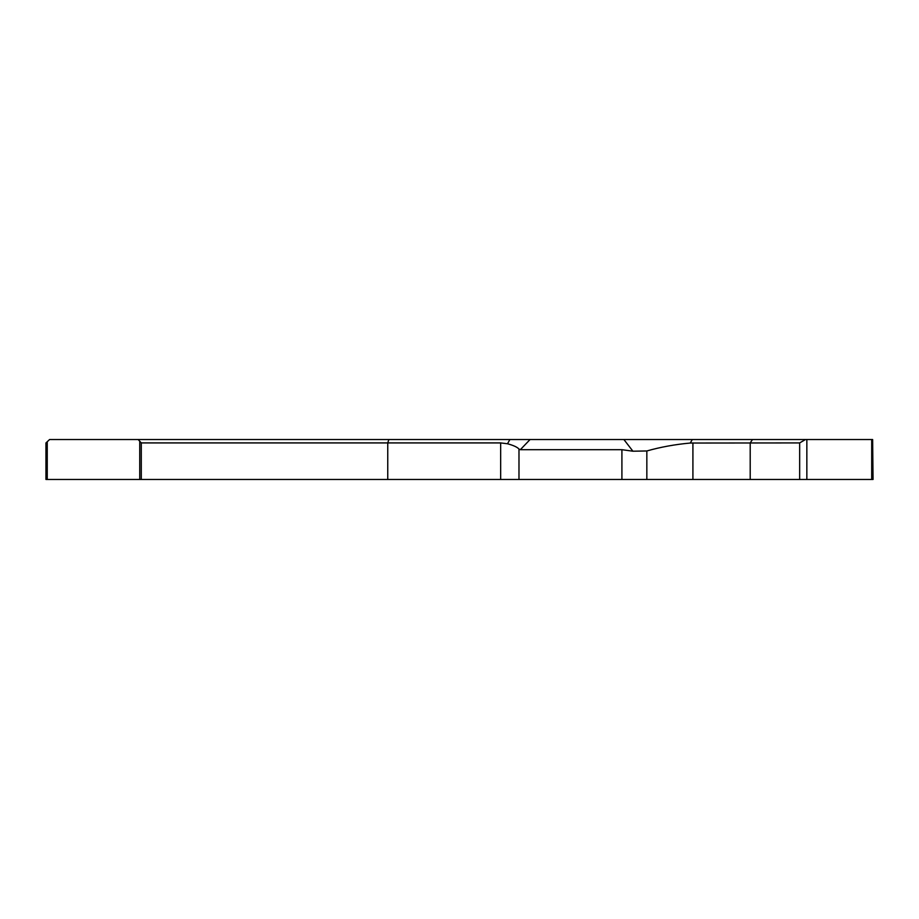<?xml version="1.0" encoding="UTF-8"?>
<svg xmlns="http://www.w3.org/2000/svg" width="919" height="919" viewBox="0 0 919 919"><rect width="100%" height="100%" fill="white"/><g stroke="black" fill="none" stroke-linecap="round" stroke-linejoin="round"><path stroke-width="1.38" d="M45.95 442.924L49.592 439.535L45.95 442.924L45.95 479.465L873.05 479.465L872.636 439.535L49.592 439.535M805.481 439.535L799.668 442.924L690.284 443.038C675.074 444.417 660.589 447.059 646.838 450.965L632.915 451.206L621.91 449.69L520.326 449.69L518.982 449.046C517.282 447.139 513.457 445.382 507.506 443.762L500.66 442.924L141.193 442.924M141.296 479.465L141.296 442.924L141.296 479.465M138.16 439.535L141.296 442.924M46.065 442.924L46.065 479.465M388.852 439.535L387.749 442.924L387.749 479.465M799.668 442.924L799.668 479.465M806.848 439.535L806.848 479.465M752.5 439.535L750.203 442.924L750.203 479.465M692.915 442.924L692.915 479.465M646.838 450.965L646.838 479.465M621.91 449.69L621.91 479.465M518.982 449.046L518.982 479.465M500.66 442.924L500.66 479.465M139.745 441.189L139.745 479.465M47.248 441.798L47.248 479.465M871.706 439.535L871.706 479.465M507.506 443.762L509.896 439.535M520.326 449.69L530.068 439.535M632.915 451.206L623.898 439.535M690.284 443.038L692.294 439.535"/></g></svg>
